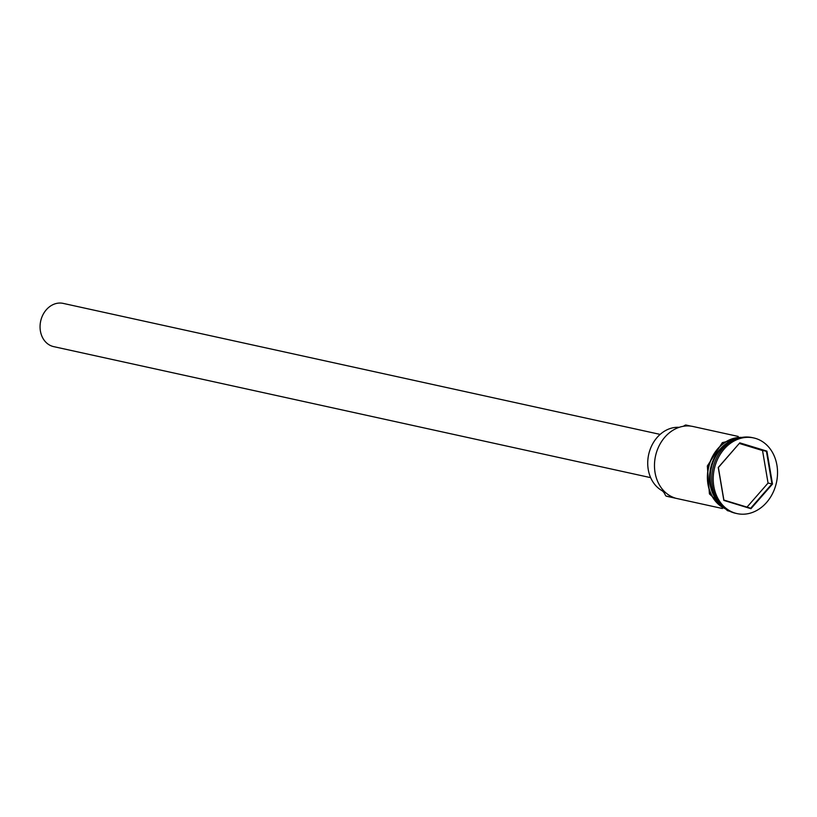 <?xml version="1.0" encoding="UTF-8"?>
<svg xmlns="http://www.w3.org/2000/svg" width="817" height="817" viewBox="0 0 817 817"><rect width="100%" height="100%" fill="white"/><g stroke="black" fill="none" stroke-linecap="round" stroke-linejoin="round"><path stroke-width="1.23" d="M679.193 427.322A11.07 9.089 -77.6 0 1 678.968 427.322A33.385 27.421 -77.6 0 0 649.198 452.393A33.385 27.421 -77.6 0 0 661.494 490.343A11.07 9.089 -77.6 0 1 665.304 495.092L665.998 496.042A36.898 30.3 102.4 0 0 667.949 496.552L686.045 500.525A36.898 30.3 102.4 0 0 686.229 500.566M650.649 477.649L53.697 346.633A22.141 18.178 -77.6 0 1 52.523 346.326A22.141 18.178 -77.6 0 1 40.85 320.397A22.141 18.178 -77.6 0 1 63.185 303.393L660.136 434.399M734.943 439.556A36.898 30.3 102.4 0 0 711.25 468.284A36.898 30.3 102.4 0 0 720.737 504.293M737.373 438.596A36.898 30.3 102.4 0 0 710.637 468.151A36.898 30.3 102.4 0 0 722.545 506.183M753.672 437.932L752.232 437.616A38.736 31.812 102.4 0 0 713.149 467.385A38.736 31.812 102.4 0 0 733.584 512.759A38.736 31.812 102.4 0 0 735.627 513.29L737.067 513.607A38.736 31.812 102.4 0 0 776.15 483.838A38.736 31.812 102.4 0 0 755.715 438.463A38.736 31.812 102.4 0 0 753.672 437.932A38.736 31.812 102.4 0 0 714.589 467.702A38.736 31.812 102.4 0 0 735.024 513.076A38.736 31.812 102.4 0 0 737.067 513.607M722.402 508.501L706.613 505.039A36.898 30.3 -77.6 0 1 706.429 504.998L685.861 500.484A36.898 30.3 102.4 0 0 686.045 500.525M683.339 426.29A11.07 9.089 -77.6 0 0 684.615 425.463L685.708 424.983L691.039 426.157M665.998 496.042L675.261 498.074A36.898 30.3 102.4 0 1 655.796 454.855A36.898 30.3 102.4 0 1 693.02 426.505L738.221 436.431M739.793 442.845L766.918 451.137L772.494 484.062L750.956 508.695L723.831 500.402L718.245 467.477L739.793 442.845L718.378 467.528L723.882 500.055L750.68 508.245L771.953 483.919L766.448 451.403L739.651 443.202M741.06 437.575A36.898 30.3 102.4 0 0 708.584 467.692A36.898 30.3 102.4 0 0 725.455 508.654M747.004 507.122L768.051 483.061L772.494 484.062M768.051 483.061L762.537 450.545L766.918 451.137M762.537 450.545L739.416 443.478M724.924 445.183A36.53 29.994 102.4 0 0 713.997 494.99M741.887 437.422A37.082 30.443 102.4 0 0 708.431 467.661A37.082 30.443 102.4 0 0 726.15 509.144M661.494 490.343L663.782 490.843M729.744 511.248L727.487 510.666L709.432 493.907L707.338 465.986L722.34 442.62L746.033 437.013"/></g></svg>
